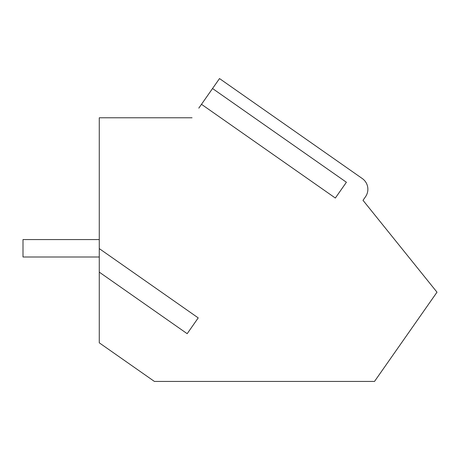 <?xml version="1.0" encoding="UTF-8"?>
<svg xmlns="http://www.w3.org/2000/svg" width="460" height="460" viewBox="0 0 460 460"><rect width="100%" height="100%" fill="white"/><g stroke="black" fill="none" stroke-linecap="round" stroke-linejoin="round"><path stroke-width="0.69" d="M99.274 256.996L23 256.996L23 239.568L99.274 239.568M99.274 272.13L99.274 248.607L198.225 317.894L187.174 333.684L99.274 272.13L99.274 342.827L154.405 381.432L374.509 381.432L437 292.192L363.009 200.324L365.51 196.754A13.075 13.075 0 0 0 362.296 178.549L219.512 78.568L198.8 108.146M192.05 117.789L99.274 117.789L99.274 248.607M212.537 88.521L346.403 182.252L335.346 198.041L201.486 104.311"/></g></svg>
